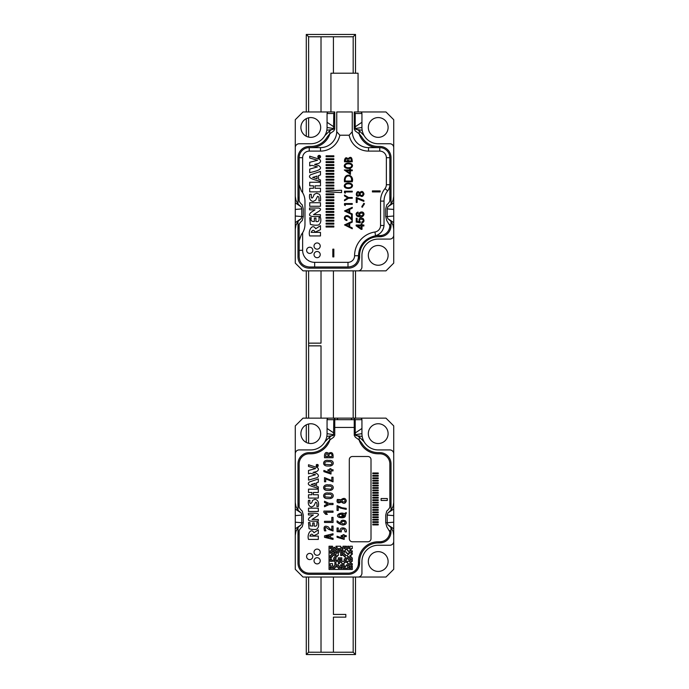<?xml version="1.0" encoding="UTF-8"?>
<svg xmlns="http://www.w3.org/2000/svg" width="689" height="689" viewBox="0 0 689 689"><rect width="100%" height="100%" fill="white"/><g stroke="black" fill="none" stroke-linecap="round" stroke-linejoin="round"><path stroke-width="1.03" d="M359.624 254.827A8.526 8.526 0 0 1 358.142 259.391M311.325 147.61A20.153 20.153 0 0 0 320.902 144.897M387.847 206.829L391.007 204.03L391.007 196.262C390.835 199.853 389.423 202.738 386.762 204.891L385.711 208.991L385.711 216.467L386.762 220.566L390.852 227.387L391.007 225.518A11.239 11.239 0 0 1 379.768 236.758A11.239 11.239 0 0 0 391.007 225.518L391.007 221.419L387.847 218.628L387.209 216.535L387.209 208.922L387.847 206.829L391.007 204.039L393.109 200.129L393.72 196.262L393.72 222.616L388.915 219.352M333.795 113.513L327.06 113.513L327.06 127.465A16.278 16.278 0 0 1 310.782 143.743A16.278 16.278 0 0 0 324.881 135.604L329.773 130.738L333.554 128.533L333.795 113.513L334.768 111.962L334.742 129.222L333.64 131.065L329.773 133.795L327.232 136.965A18.991 18.991 0 0 1 310.782 146.456L309.232 146.456A11.239 11.239 0 0 0 297.993 157.695L297.993 196.262C298.156 199.844 299.577 202.721 302.238 204.891L303.289 208.991L303.289 216.467L302.238 220.566C299.577 222.728 298.165 225.604 297.993 229.204L297.993 256.911A11.239 11.239 0 0 0 309.232 268.15L348.376 268.15A11.239 11.239 0 0 0 359.615 256.911L359.615 255.361A18.603 18.603 0 0 1 378.218 236.758L379.768 236.758M297.993 196.262L297.993 204.039L301.153 206.829L297.993 204.039L295.891 200.129L295.28 196.262L295.28 147.618A3.876 3.876 0 0 1 299.155 143.743L310.782 143.743M391.007 196.262L391.007 157.695A11.239 11.239 0 0 0 379.768 146.456L378.218 146.456A18.991 18.991 0 0 1 361.768 136.965L359.227 133.795L355.36 131.065L354.258 129.222L354.232 111.962L385.969 111.962L393.72 119.714L393.72 196.262M295.28 147.618L295.28 119.714L303.031 111.962L334.742 111.962M327.06 113.513A1.55 1.55 0 0 1 328.61 111.962M362.19 130.281A16.278 16.278 0 0 1 361.94 127.465L361.94 122.297L355.205 126.793L355.446 128.533L359.227 130.738L364.119 135.604A16.278 16.278 0 0 0 378.218 143.743A16.278 16.278 0 0 1 362.19 130.281L355.688 129.351M360.39 111.962A1.55 1.55 0 0 1 361.94 113.513L361.94 122.297M387.847 218.628L391.007 221.427L393.109 225.329L393.72 229.204L393.72 263.112L385.969 270.863L303.031 270.863L295.28 263.112L295.28 229.204L295.891 225.329L297.993 221.419L301.153 218.628L301.791 216.535L301.791 208.922L301.153 206.829M358.065 270.863A3.876 3.876 0 0 0 361.94 266.988L361.94 255.361A16.278 16.278 0 0 1 378.218 239.083L389.845 239.083A3.876 3.876 0 0 0 393.72 235.207M393.72 147.618A3.876 3.876 0 0 0 389.845 143.743L378.218 143.743M295.28 229.204L295.28 222.616L300.068 219.369M295.28 196.262L295.28 222.616M393.72 229.204L393.72 222.616M368.331 255.361A9.879 9.879 0 0 0 383.162 263.921A9.879 9.879 0 0 0 383.162 246.8A9.879 9.879 0 0 0 368.331 255.361M300.904 127.465A9.879 9.879 0 0 0 315.726 136.026A9.879 9.879 0 0 0 315.726 118.904A9.879 9.879 0 0 0 300.904 127.465M368.331 127.465A9.879 9.879 0 0 0 383.162 136.026A9.879 9.879 0 0 0 383.162 118.904A9.879 9.879 0 0 0 368.331 127.465M382.249 235.285A8.526 8.526 0 0 1 377.684 236.766M393.72 202.85L388.932 206.089M393.72 209.43L387.209 208.922M393.72 216.027L386.357 216.604M354.258 111.962L355.205 113.513L355.205 126.793M361.94 127.465L354.611 128.671M327.06 122.297L333.795 126.793M327.06 127.465L334.389 128.671M326.81 130.281L333.312 129.351M295.28 202.85L300.077 206.097M295.28 209.43L301.791 208.922M295.28 216.027L302.643 216.604M297.993 229.204L297.993 221.419L301.153 218.628M330.935 111.962L330.935 73.206L358.065 73.206L358.065 111.962M345.318 548.547L344.156 548.547L344.156 547.385L346.481 547.385L346.481 546.222L342.993 546.222L342.993 548.547L341.83 548.547L341.83 547.385L340.667 547.385L340.667 546.222L336.017 546.222L336.017 547.385L337.179 547.385L337.179 549.71L336.017 549.71L336.017 548.547L334.854 548.547L334.854 547.385L333.691 547.385L333.691 548.547L330.203 548.547L330.203 547.385L332.529 547.385L332.529 546.222L329.041 546.222L329.041 569.476L352.294 569.476L352.294 565.988L351.132 565.988L351.132 568.313L348.806 568.313L348.806 567.15L349.969 567.15L349.969 565.988L348.806 565.988L348.806 563.662L347.644 563.662L347.644 562.5L346.481 562.5L346.481 561.337L349.969 561.337L349.969 564.825L352.294 564.825L352.294 563.662L351.132 563.662L351.132 561.337L352.294 561.337L352.294 557.849L351.132 557.849L351.132 556.686L349.969 556.686L349.969 555.523L351.132 555.523L351.132 554.361L352.294 554.361L352.294 553.198L351.132 553.198L351.132 552.035L352.294 552.035L352.294 550.873L349.969 550.873L349.969 549.71L351.132 549.71L351.132 548.547L352.294 548.547L352.294 546.222L349.969 546.222L349.969 548.547L348.806 548.547L348.806 546.222L347.644 546.222L347.644 548.547L346.481 548.547L346.481 549.71L347.644 549.71L347.644 550.873L348.806 550.873L348.806 552.035L349.969 552.035L349.969 553.198L348.806 553.198L348.806 554.361L347.644 554.361L347.644 553.198L346.481 553.198L346.481 552.035L344.156 552.035L344.156 550.873L345.318 550.873L345.318 548.547M338.342 549.71L339.505 549.71L339.505 550.873L337.179 550.873L337.179 553.198L336.017 553.198L336.017 550.873L334.854 550.873L334.854 549.71L331.366 549.71L331.366 550.873L330.203 550.873L330.203 553.198L331.366 553.198L331.366 552.035L332.529 552.035L332.529 550.873L333.691 550.873L333.691 552.035L334.854 552.035L334.854 553.198L332.529 553.198L332.529 554.361L331.366 554.361L331.366 555.523L330.203 555.523L330.203 557.849L331.366 557.849L331.366 556.686L332.529 556.686L332.529 555.523L333.691 555.523L333.691 554.361L336.017 554.361L336.017 555.523L334.854 555.523L334.854 557.849L333.691 557.849L333.691 561.337L334.854 561.337L334.854 559.012L336.017 559.012L336.017 556.686L337.179 556.686L337.179 555.523L338.342 555.523L338.342 552.035L342.993 552.035L342.993 549.71L341.83 549.71L341.83 550.873L340.667 550.873L340.667 548.547L338.342 548.547L338.342 549.71M330.203 561.337L332.529 561.337L332.529 560.174L331.366 560.174L331.366 559.012L330.203 559.012L330.203 561.337M342.993 568.313L347.644 568.313L347.644 564.825L346.481 564.825L346.481 565.988L345.318 565.988L345.318 567.15L344.156 567.15L344.156 564.825L340.667 564.825L340.667 565.988L342.993 565.988L342.993 568.313M341.83 562.5L341.83 563.662L344.156 563.662L344.156 562.5L345.318 562.5L345.318 560.174L346.481 560.174L346.481 557.849L347.644 557.849L347.644 559.012L348.806 559.012L348.806 560.174L351.132 560.174L351.132 559.012L349.969 559.012L349.969 557.849L348.806 557.849L348.806 556.686L347.644 556.686L347.644 555.523L345.318 555.523L345.318 554.361L344.156 554.361L344.156 553.198L340.667 553.198L340.667 555.523L341.83 555.523L341.83 554.361L342.993 554.361L342.993 555.523L344.156 555.523L344.156 556.686L345.318 556.686L345.318 559.012L344.156 559.012L344.156 561.337L341.83 561.337L341.83 557.849L338.342 557.849L338.342 560.174L336.017 560.174L336.017 561.337L338.342 561.337L338.342 563.662L339.505 563.662L339.505 559.012L340.667 559.012L340.667 562.5L341.83 562.5M340.667 568.313L341.83 568.313L341.83 567.15L340.667 567.15L340.667 568.313M338.342 568.313L339.505 568.313L339.505 565.988L338.342 565.988L338.342 564.825L336.017 564.825L336.017 562.5L334.854 562.5L334.854 565.988L333.691 565.988L333.691 567.15L332.529 567.15L332.529 568.313L334.854 568.313L334.854 567.15L336.017 567.15L336.017 565.988L337.179 565.988L337.179 567.15L338.342 567.15L338.342 568.313M330.203 568.313L331.366 568.313L331.366 567.15L330.203 567.15L330.203 568.313M330.203 563.662L330.203 565.988L332.529 565.988L332.529 563.662L330.203 563.662M372.404 191.93L380.156 191.93L380.156 190.896L372.404 190.896L372.404 191.93M359.055 195.926L359.675 195.047C361.467 197.269 362.914 196.916 364.007 193.971C362.991 191.034 361.544 190.664 359.675 192.868C356.678 188.286 354.258 198.053 359.055 195.926M356.23 202.471L357.143 202.471L357.143 198.673L363.878 201.386L363.878 200.404L356.23 197.45L356.23 202.471M363.766 203.376L363.051 204.693L363.525 205.348L364.481 203.677L363.766 203.376M358.099 212.987L358.022 212.04C355.886 212.884 355.541 214.27 356.98 216.191C360.847 217.69 363.189 217.061 364.007 214.331C363.706 209.542 355.86 213.09 359.882 216.07C357.169 215.803 356.308 214.89 357.281 213.34L358.099 212.987M361.759 221.996L361.846 222.995C364.188 222.159 364.593 220.652 363.069 218.473C359.753 217.38 358.469 218.465 359.227 221.737L357.143 221.315L357.143 218.224L356.23 218.224L356.23 222.082L360.218 222.831L360.33 221.936C356.799 217.336 367.013 219.412 361.759 221.996M362.018 225.975L363.878 225.975L363.878 225.019L362.018 225.019L362.018 223.977L361.148 223.977L361.148 225.019L356.127 225.019L356.127 225.794L361.148 229.334L362.018 229.334L362.018 225.975M302.643 250.322L302.643 232.736A16.278 16.278 0 0 0 304.969 224.356L304.969 201.102A16.278 16.278 0 0 0 302.643 192.722L302.643 157.695L299.155 157.695A10.077 10.077 0 0 1 309.232 147.618L320.471 147.618A16.278 16.278 0 0 0 336.74 131.728L336.749 111.962L352.251 111.962L352.26 131.728A16.278 16.278 0 0 0 368.529 147.618L379.768 147.618A10.077 10.077 0 0 1 389.845 157.695A10.077 10.077 0 0 0 379.768 147.618L368.529 147.618A16.278 16.278 0 0 1 352.26 131.728L349.151 135.216L339.849 135.216L336.74 131.728L336.749 111.962L352.251 111.962L352.26 131.728L349.151 135.216L339.849 135.216L336.74 131.728A16.278 16.278 0 0 1 320.471 147.618L320.471 151.106A19.766 19.766 0 0 0 339.849 135.216A19.766 19.766 0 0 1 320.471 151.106L309.232 151.106A6.589 6.589 0 0 0 302.643 157.695L299.155 157.695A10.077 10.077 0 0 1 309.232 147.618L320.471 147.618L320.471 151.106L309.232 151.106A6.589 6.589 0 0 0 302.643 157.695L302.643 192.722L301.326 190.836L299.155 184.73L299.155 157.695L299.155 201.085L299.155 184.73L301.326 190.836L302.643 192.722A16.278 16.278 0 0 1 304.969 201.102L304.969 224.356A16.278 16.278 0 0 1 302.643 232.736L301.326 234.622L299.155 240.728L299.155 224.373L299.155 240.728L301.326 234.622L302.643 232.736L302.643 250.322A12.014 12.014 0 0 0 314.658 262.337L347.988 262.337A6.589 6.589 0 0 0 354.577 255.748A24.029 24.029 0 0 1 374.954 231.995A6.589 6.589 0 0 0 380.543 225.484L380.543 201.102A19.766 19.766 0 0 1 384.97 188.64A6.201 6.201 0 0 0 386.357 184.73L386.357 157.695A6.589 6.589 0 0 0 379.768 151.106L368.529 151.106A19.766 19.766 0 0 1 349.151 135.216A19.766 19.766 0 0 0 368.529 151.106L368.529 147.618L368.529 151.106L379.768 151.106L379.768 147.618L379.768 151.106A6.589 6.589 0 0 1 386.357 157.695L389.845 157.695L389.845 184.73L389.845 157.695L386.357 157.695L386.357 184.73L389.845 184.73L389.845 201.085L389.845 184.73A9.689 9.689 0 0 1 387.674 190.836A9.689 9.689 0 0 0 389.845 184.73L386.357 184.73A6.201 6.201 0 0 1 384.97 188.64L387.674 190.836A16.278 16.278 0 0 0 384.031 201.102A16.278 16.278 0 0 1 387.674 190.836L384.97 188.64A19.766 19.766 0 0 0 380.543 201.102L384.031 201.102L384.031 224.554L384.031 201.102L380.543 201.102L380.543 225.484L383.997 225.484A11.627 11.627 0 0 1 374.67 235.957L375.531 235.759C380.492 234.105 383.308 230.677 383.997 225.484L384.031 224.554L383.997 225.484A11.627 11.627 0 0 1 374.67 235.957C364.576 238.704 359.167 245.293 358.452 255.722L358.452 256.911C357.858 263.026 354.499 266.385 348.376 266.988C354.499 266.385 357.858 263.026 358.452 256.911L358.452 255.722C359.167 245.293 364.576 238.704 374.67 235.957L375.531 235.759C380.492 234.105 383.308 230.677 383.997 225.484L380.543 225.484A6.589 6.589 0 0 1 374.954 231.995L375.531 235.759L374.954 231.995A24.029 24.029 0 0 0 354.577 255.748L358.452 255.748L354.577 255.748A6.589 6.589 0 0 1 347.988 262.337L347.988 266.988L314.658 266.988L347.988 266.988L347.988 262.337L314.658 262.337L314.658 266.988L309.232 266.988L314.658 266.988L314.658 262.337A12.014 12.014 0 0 1 302.643 250.322L299.155 250.322L299.155 256.911C299.715 262.957 303.074 266.316 309.232 266.988C303.074 266.316 299.715 262.957 299.155 256.911L299.155 240.728L299.155 250.322L302.643 250.322M309.731 247.222A3.1 3.1 0 0 1 312.418 251.873A3.1 3.1 0 0 1 307.053 251.873A3.1 3.1 0 0 1 309.731 247.222A3.1 3.1 0 0 1 312.418 251.873A3.1 3.1 0 0 1 307.053 251.873A3.1 3.1 0 0 1 309.731 247.222M317.121 242.959A3.1 3.1 0 0 1 319.808 247.609A3.1 3.1 0 0 1 314.434 247.609A3.1 3.1 0 0 1 317.121 242.959A3.1 3.1 0 0 1 319.808 247.609A3.1 3.1 0 0 1 314.434 247.609A3.1 3.1 0 0 1 317.121 242.959M317.121 251.485A3.1 3.1 0 0 1 319.808 256.136A3.1 3.1 0 0 1 314.434 256.136A3.1 3.1 0 0 1 317.121 251.485A3.1 3.1 0 0 1 319.808 256.136A3.1 3.1 0 0 1 314.434 256.136A3.1 3.1 0 0 1 317.121 251.485M309.706 235.939L320.471 235.939L320.471 232.374L311.195 232.374C312.505 229.695 313.831 229.626 315.183 232.159L320.471 229.678L320.471 225.656L315.708 228.765C312.513 222.978 307.811 230.643 309.706 235.939M315.95 218.12L314.356 218.12L314.356 221.488C311.402 221.634 310.386 220.377 311.325 217.715L309.74 217.715L310.343 224.33C312.703 225.148 315.373 225.389 318.37 225.062C320.618 223.684 321.332 221.186 320.506 217.56L318.921 217.56C319.489 220.781 318.499 222.091 315.95 221.488L315.95 218.12M318.714 208.035L309.533 208.035L309.533 209.818L315.011 209.818L310.928 212.453C305.882 217.672 316.01 216.38 320.402 216.441L320.402 214.658L313.504 214.658L319.61 210.825C321.083 209.499 320.781 208.569 318.714 208.035M309.714 206.278L320.471 206.278L320.471 202.712L309.714 202.712L309.714 206.278M311.29 196.77L311.29 194.315L309.706 194.315C308.956 198.484 310.11 200.861 313.159 201.455L315.674 200.12L317.595 196.296C318.843 196.365 319.274 197.915 318.886 200.955L320.471 200.955C320.798 198.286 320.488 196.072 319.524 194.324L316.707 193.204L314.029 194.444C314.089 195.34 311.695 200.37 311.29 196.77M320.471 191.852L320.471 188.286L315.062 188.286L315.062 185.823L320.471 185.823L320.471 182.258L309.706 182.258L309.706 185.823L313.469 185.823L313.469 188.286L309.706 188.286L309.706 191.852L320.471 191.852M320.471 181.56L320.471 179.941L318.49 179.261L318.49 175.6L320.471 174.98L320.471 171.415L310.653 174.73C306.295 178.339 315.192 179.726 320.471 181.56M309.706 169.098L309.706 172.681C314.115 171.501 325.122 169.58 318.413 165.489L314.623 164.413L318.706 163.405C320.936 162.053 321.177 160.649 319.42 159.202L309.706 156.188L309.706 157.996L317.534 160.253L309.706 162.311L309.706 165.903L312.005 165.326L317.414 166.91L309.706 169.098M319.214 155.369A1.352 1.352 0 0 0 318.034 157.402A1.352 1.352 0 0 0 320.385 157.402A1.352 1.352 0 0 0 319.214 155.369M326.086 155.8L326.086 156.73L333.838 156.73L333.838 155.8L326.086 155.8M326.086 158.728L326.086 159.659L333.838 159.659L333.838 158.728L326.086 158.728M326.086 161.657L326.086 162.587L333.838 162.587L333.838 161.657L326.086 161.657M326.086 164.585L326.086 165.515L333.838 165.515L333.838 164.585L326.086 164.585M326.086 167.513L326.086 168.443L333.838 168.443L333.838 167.513L326.086 167.513M326.086 170.441L326.086 171.372L333.838 171.372L333.838 170.441L326.086 170.441M326.086 173.378L326.086 174.3L333.838 174.3L333.838 173.378L326.086 173.378M326.086 176.306L326.086 177.237L333.838 177.237L333.838 176.306L326.086 176.306M326.086 179.235L326.086 180.165L333.838 180.165L333.838 179.235L326.086 179.235M326.086 182.163L326.086 183.093L333.838 183.093L333.838 182.163L326.086 182.163M326.086 185.091L326.086 186.021L333.838 186.021L333.838 185.091L326.086 185.091M326.086 188.019L326.086 188.95L333.838 188.95L333.838 188.019L326.086 188.019M326.086 191.878L341.589 192.575L341.589 190.25L326.086 190.948L326.086 191.878M326.086 193.876L326.086 194.806L333.838 194.806L333.838 193.876L326.086 193.876M326.086 196.804L326.086 197.734L333.838 197.734L333.838 196.804L326.086 196.804M326.086 199.732L326.086 200.663L333.838 200.663L333.838 199.732L326.086 199.732M326.086 202.661L326.086 203.591L333.838 203.591L333.838 202.661L326.086 202.661M326.086 205.589L326.086 206.519L333.838 206.519L333.838 205.589L326.086 205.589M326.086 208.526L326.086 209.447L333.838 209.447L333.838 208.526L326.086 208.526M326.086 211.454L326.086 212.384L333.838 212.384L333.838 211.454L326.086 211.454M326.086 214.382L326.086 215.312L333.838 215.312L333.838 214.382L326.086 214.382M326.086 217.311L326.086 218.241L333.838 218.241L333.838 217.311L326.086 217.311M326.086 220.239L326.086 221.169L333.838 221.169L333.838 220.239L326.086 220.239M326.086 223.167L326.086 224.097L333.838 224.097L333.838 223.167L326.086 223.167M326.086 226.095L326.086 227.026L333.838 227.026L333.838 226.095L326.086 226.095M346.929 220.54L346.929 219.8C342.786 218.602 346.266 212.513 352.251 220.721L352.251 215.459L351.502 215.459L351.502 219.042C345.938 210.912 341.391 219.576 346.929 220.54M352.251 207.337L344.5 210.955L352.251 214.804L352.251 213.943L349.702 212.729L349.702 209.387L352.251 208.173L352.251 207.337M344.5 203.565L344.5 205.081L345.258 205.546L345.258 204.332L352.251 204.332L352.251 203.565L344.5 203.565M344.5 199.87L344.5 200.766L348.548 198.268L352.251 198.268L352.251 197.502L348.548 197.502L344.5 195.047L344.5 195.943L347.695 197.889L344.5 199.87M344.5 191.197L344.5 192.713L345.258 193.178L345.258 191.964L352.251 191.964L352.251 191.197L344.5 191.197M346.007 188.063C351.683 189.897 354.594 185.057 350.701 183.455C345.198 181.552 342.132 186.538 346.007 188.063M344.5 181.81L352.251 181.81C354.551 174.274 343.268 171.785 344.5 181.81M349.702 169.968L344.302 169.968L350.451 174.446L350.451 170.743L352.251 170.743L352.251 169.968L350.451 169.968L350.451 169.029L349.702 169.029L349.702 169.968M346.007 168.073C351.683 169.907 354.594 165.067 350.701 163.457C345.198 161.562 342.132 166.549 346.007 168.073M344.5 160.27L344.5 161.794L352.251 161.794C352.157 157.161 350.744 156.153 348.023 158.78C346.257 157.066 345.086 157.566 344.5 160.27M344.5 224.924L352.251 221.307L352.251 222.142L349.702 223.357L349.702 226.698L352.251 227.913L352.251 228.774L344.5 224.924M333.846 249.16L333.846 256.911L332.821 256.911L332.821 249.16L333.846 249.16M379.381 235.586A20.153 20.153 0 0 0 374.67 235.957A20.153 20.153 0 0 1 379.381 235.586A10.077 10.077 0 0 0 389.845 225.518L389.845 224.373L389.845 225.518A10.077 10.077 0 0 1 379.381 235.586M378.218 147.618A20.153 20.153 0 0 1 359.021 133.614A20.153 20.153 0 0 0 378.218 147.618M310.782 147.618A20.153 20.153 0 0 0 329.979 133.614A20.153 20.153 0 0 1 310.782 147.618M317 178.77L312.642 177.417L317 176.074L317 178.77M319.214 156.334L318.878 156.92L319.55 156.92L319.214 156.334M348.953 212.384L346.145 211.049L348.953 209.732L348.953 212.384M350.374 187.425C343.432 189.251 343.346 182.301 350.382 184.118C352.2 185.195 352.2 186.297 350.374 187.425M351.519 180.173L351.519 181.069L345.249 181.069C344.25 174.455 352.053 174.3 351.519 180.173M346.472 170.743L349.702 170.743L349.702 173.025L346.472 170.743M350.374 167.427C343.432 169.261 343.346 162.311 350.382 164.128C352.2 165.196 352.2 166.299 350.374 167.427M347.738 161.037L345.258 161.037C345.904 157.747 346.731 157.747 347.738 161.037M351.493 161.037L348.522 161.037C349.599 156.834 350.589 156.834 351.493 161.037M348.953 226.354L346.145 225.019L348.953 223.701L348.953 226.354M357.66 225.975L361.148 225.975L361.148 228.395L357.66 225.975M362.311 215.717C359.994 215.95 359.27 215.149 360.158 213.306C363.025 212.78 363.74 213.581 362.311 215.717M362.474 205.486L361.734 206.95L362.483 207.2L362.922 206.183L362.474 205.486M358.96 194.884C357.324 195.478 356.747 194.875 357.238 193.066C358.917 192.498 359.494 193.101 358.96 194.884M362.431 195.349C360.347 195.573 359.718 194.737 360.536 192.842C362.991 192.231 363.62 193.066 362.431 195.349M306.286 111.962L306.286 34.45L355.507 34.45L355.507 73.206M355.507 577.038L355.507 654.55L306.286 654.55L306.286 577.038M306.286 442.441L306.286 424.837M306.286 418.137L306.286 270.863M306.286 136.267L306.286 118.663M353.181 73.206L353.181 36.775L308.612 36.775L308.612 111.962M308.612 117.828L308.612 137.102M308.612 270.863L308.612 418.137M321.014 270.863L321.014 343.148L308.612 343.148M321.014 36.775L321.014 111.962M308.612 424.002L308.612 443.277M308.612 577.038L308.612 652.225L321.014 652.233L333.416 652.233L333.416 617.146L345.818 617.146L345.818 614.433L333.416 614.433L333.416 577.038M308.612 345.852L321.014 345.852L321.014 418.137M321.014 577.038L321.014 652.225M333.416 652.233L353.181 652.225L353.181 577.038M353.181 418.137L353.181 270.863M333.416 418.137L333.416 270.863M333.416 73.206L333.416 36.767M355.507 270.863L355.507 418.137M355.507 34.45L353.181 36.775M308.612 36.775L306.286 34.45M308.612 652.225L306.286 654.55M355.507 654.55L353.181 652.225M359.624 561.001A8.526 8.526 0 0 1 358.142 565.566M333.76 418.137L355.24 418.137M393.72 535.379L393.109 531.503L391.007 527.593L390.852 533.562L386.762 526.74L385.711 522.641L385.711 515.165L386.762 511.066C389.423 508.913 390.835 506.027 391.007 502.436L391.007 463.869A11.239 11.239 0 0 0 379.768 452.63L378.218 452.63A18.991 18.991 0 0 1 361.768 443.139L359.227 439.97L355.36 437.239L354.258 435.396L354.232 418.137L385.969 418.137L393.72 425.888L393.72 569.286L385.969 577.038L303.031 577.038L295.28 569.286L295.28 535.379L295.891 531.503L297.993 527.593L301.153 524.803L297.993 527.602L297.993 563.085A11.239 11.239 0 0 0 309.232 574.325L348.376 574.325A11.239 11.239 0 0 0 359.615 563.085L359.615 561.535A18.603 18.603 0 0 1 378.218 542.932L379.768 542.932A11.239 11.239 0 0 0 391.007 531.693A11.239 11.239 0 0 1 379.768 542.932M310.782 449.917A16.278 16.278 0 0 0 324.881 441.778A16.278 16.278 0 0 1 310.782 449.917L299.155 449.917A3.876 3.876 0 0 0 295.28 453.793L295.28 425.888L303.031 418.137L334.768 418.137L334.742 435.396L333.64 437.239L329.773 439.97L329.773 436.912L333.554 434.707L333.795 419.687L334.742 418.137M382.249 541.459A8.526 8.526 0 0 1 377.684 542.941M329.773 439.97L327.232 443.139A18.991 18.991 0 0 1 310.782 452.63L309.232 452.63A11.239 11.239 0 0 0 297.993 463.869L297.993 502.436C298.156 506.019 299.577 508.895 302.238 511.066L303.289 515.165L303.289 522.641L302.238 526.74C299.577 528.902 298.165 531.779 297.993 535.379M333.795 419.687L327.06 419.687L327.06 433.639A16.278 16.278 0 0 1 324.881 441.778L329.773 436.912M301.153 524.803L301.791 522.71L301.791 515.096L301.153 513.004L297.993 510.213L295.891 506.303L295.28 502.436L295.28 453.793M327.06 419.687A1.55 1.55 0 0 1 328.61 418.137M354.611 434.845L361.94 433.639L361.94 419.687A1.55 1.55 0 0 0 360.39 418.137M358.065 577.038A3.876 3.876 0 0 0 361.94 573.162L361.94 561.535A16.278 16.278 0 0 1 378.218 545.257L389.845 545.257A3.876 3.876 0 0 0 393.72 541.382M361.94 433.639A16.278 16.278 0 0 0 378.218 449.917A16.278 16.278 0 0 1 364.119 441.778L359.227 436.912L355.446 434.707L355.205 432.968L361.94 428.472M391.007 502.436L391.007 510.213L387.847 513.004L391.007 510.204L393.109 506.303L393.72 502.436M393.72 453.793A3.876 3.876 0 0 0 389.845 449.917L378.218 449.917M295.28 535.379L295.28 502.436M368.331 561.535A9.879 9.879 0 0 0 383.162 570.096A9.879 9.879 0 0 0 383.162 552.974A9.879 9.879 0 0 0 368.331 561.535M300.904 433.639A9.879 9.879 0 0 0 315.726 442.2A9.879 9.879 0 0 0 315.726 425.079A9.879 9.879 0 0 0 300.904 433.639M368.331 433.639A9.879 9.879 0 0 0 383.162 442.2A9.879 9.879 0 0 0 383.162 425.079A9.879 9.879 0 0 0 368.331 433.639M355.688 435.526L362.19 436.456A16.278 16.278 0 0 0 364.119 441.778M387.847 524.803L391.007 527.593L387.847 524.803L387.209 522.71L387.209 515.096L393.72 515.613M387.847 513.004L387.209 515.096M388.932 512.263L393.72 509.025M386.357 522.779L393.72 522.202M388.915 525.526L393.72 528.79M354.258 418.137L355.205 419.687L355.205 432.968M333.795 432.968L327.06 428.472M334.389 434.845L327.06 433.639M333.312 435.526L326.81 436.456M301.153 513.004L297.993 510.204L297.993 502.436M300.077 512.271L295.28 509.025M301.791 515.096L295.28 515.613M302.643 522.779L295.28 522.202M300.068 525.543L295.28 528.79M337.524 418.137L337.524 419.687M351.476 419.687L351.476 418.137M316.268 465.506L316.544 466.177C318.542 465.721 318.542 465.273 316.544 464.834L316.268 465.506M317.879 465.945L316.561 465.945L317.879 464.929L317.319 465.506L317.879 465.945M313.4 514.959L308.422 514.959L308.422 513.296C312.47 513.322 321.195 512.478 317.595 515.897L312.031 519.463L318.309 519.463L318.309 521.125C314.356 521.039 305.098 522.322 309.688 517.413L313.4 514.959M316.501 482.817L316.501 486.236L318.309 486.856L318.309 488.372C313.504 486.684 305.408 485.366 309.37 482.007L318.309 478.924L318.309 482.248L316.501 482.817M328.636 529.333L333.037 531.004L333.037 526.12L331.831 526.12L331.831 529.832L329.833 528.833L328.446 526.999C324.64 525.19 323.33 526.482 324.51 530.857L325.897 530.857C324.39 526.93 325.303 526.422 328.636 529.333M328.722 493.083C322.59 491.662 321.436 499.172 328.231 498.586C335.104 499.318 334.535 492.049 328.722 493.083C334.535 492.049 335.104 499.318 328.231 498.586C321.436 499.172 322.59 491.662 328.722 493.083M328.722 484.935C322.59 483.514 321.436 491.024 328.231 490.43C335.104 491.171 334.535 483.902 328.722 484.935C334.535 483.902 335.104 491.171 328.231 490.43C321.436 491.024 322.59 483.514 328.722 484.935M328.722 460.493C322.59 459.072 321.436 466.574 328.231 465.988C335.104 466.729 334.535 459.46 328.722 460.493C334.535 459.46 335.104 466.729 328.231 465.988C321.436 466.574 322.59 459.072 328.722 460.493M327.37 514.347L325.337 512.271L333.037 512.271L333.037 511.092L323.882 511.092L323.882 512.358L325.751 514.356L327.37 514.347M329.79 468.735L329.79 469.726L327.973 469.726L327.973 470.897L329.79 470.897L329.79 472.852L323.882 470.423L323.882 471.629L331.004 474.032L331.004 470.897L333.037 470.897L333.037 469.726L331.004 469.726L331.004 468.735L329.79 468.735M333.037 538.255L330.548 537.678L330.548 535.491L333.037 534.914L333.037 533.742L324.51 535.835L324.51 537.317L333.037 539.418L333.037 538.255M331.831 517.387L331.831 521.306L324.51 521.306L324.51 522.486L333.037 522.486L333.037 517.387L331.831 517.387M324.51 502.505L327.714 503.995L324.51 505.476L324.51 506.742L329.066 504.581L333.037 504.581L333.037 503.401L329.049 503.401L324.51 501.23L324.51 502.505M331.831 477.227L331.831 480.577L324.51 477.615L324.51 481.766L325.716 481.766L325.716 478.881L333.037 481.861L333.037 477.227L331.831 477.227M324.51 455.033L324.51 457.729L333.037 457.729C333.433 452.983 331.934 451.536 328.532 453.396C326.465 451.777 325.122 452.329 324.51 455.033M341.236 499.749L337.334 499.439C336.508 502.247 337.464 503.306 340.194 502.625L341.098 501.79C343.708 504.038 345.447 503.745 346.317 500.903C345.663 498.225 344.069 497.708 341.537 499.344L341.236 499.749M342.967 534.707L342.967 535.586L341.15 535.586L341.15 536.628L342.967 536.628L342.967 538.359L337.059 536.206L337.059 537.274L344.181 539.418L344.181 536.628L346.214 536.628L346.214 535.586L344.181 535.586L344.181 534.707L342.967 534.707M340.056 530.9L338.265 530.771L338.265 527.981L337.059 527.981L337.059 531.667L341.339 531.882L341.262 530.444C343.001 527.963 344.293 528.446 345.12 531.882L346.326 531.882C347.299 527.025 339.393 526.456 340.056 530.9M340.581 523.313L337.059 520.875L337.059 522.184C338.592 523.588 340.547 524.536 342.924 525.027C346.205 524.605 347.067 523.201 345.499 520.824C342.183 519.558 340.547 520.393 340.581 523.313M340.271 508.034L346.214 509.395L346.214 508.353L341.925 507.75L337.059 505.64L337.059 510.454L338.265 510.454L338.265 506.871L340.271 508.034M345.198 514.339L346.179 513.753L346.214 512.513L344.259 513.701C341.038 511.72 334.561 515.277 338.971 517.336C343.329 518.369 345.525 517.568 345.559 514.941L345.198 514.339M372.792 524.14L372.792 524.915L378.218 524.915L378.218 524.14L372.792 524.14M372.792 521.702L372.792 522.477L378.218 522.477L378.218 521.702L372.792 521.702M372.792 519.265L372.792 520.04L378.218 520.04L378.218 519.265L372.792 519.265M372.792 516.828L372.792 517.603L378.218 517.603L378.218 516.828L372.792 516.828M372.792 514.39L372.792 515.165L378.218 515.165L378.218 514.39L372.792 514.39M372.792 511.953L372.792 512.728L378.218 512.728L378.218 511.953L372.792 511.953M372.792 509.524L372.792 510.291L378.218 510.291L378.218 509.524L372.792 509.524M372.792 507.087L372.792 507.853L378.218 507.853L378.218 507.087L372.792 507.087M372.792 504.649L372.792 505.425L378.218 505.425L378.218 504.649L372.792 504.649M372.792 502.212L372.792 502.987L378.218 502.987L378.218 502.212L372.792 502.212M372.792 499.775L372.792 500.55L378.218 500.55L378.218 499.775L372.792 499.775M372.792 497.337L372.792 498.113L378.218 498.113L378.218 497.337L372.792 497.337M372.792 494.9L372.792 495.675L378.218 495.675L378.218 494.9L372.792 494.9M372.792 492.463L372.792 493.238L378.218 493.238L378.218 492.463L372.792 492.463M372.792 490.034L372.792 490.801L378.218 490.801L378.218 490.034L372.792 490.034M372.792 487.597L372.792 488.363L378.218 488.363L378.218 487.597L372.792 487.597M372.792 485.159L372.792 485.934L378.218 485.934L378.218 485.159L372.792 485.159M372.792 482.722L372.792 483.497L378.218 483.497L378.218 482.722L372.792 482.722M372.792 480.285L372.792 481.06L378.218 481.06L378.218 480.285L372.792 480.285M372.792 477.847L372.792 478.622L378.218 478.622L378.218 477.847L372.792 477.847M372.792 475.41L372.792 476.185L378.218 476.185L378.218 475.41L372.792 475.41M372.792 472.981L372.792 473.748L378.218 473.748L378.218 472.981L372.792 472.981M381.095 498.526L381.095 500.464L387.296 500.464L387.296 498.526L381.095 498.526M329.979 439.789A20.153 20.153 0 0 1 310.782 453.793L309.232 453.793A10.077 10.077 0 0 0 299.155 463.869L299.155 507.259M389.845 530.547L389.845 531.693A10.077 10.077 0 0 1 379.768 541.769L378.218 541.769A19.766 19.766 0 0 0 358.452 561.535L358.452 563.085A10.077 10.077 0 0 1 348.376 573.162L309.232 573.162A10.077 10.077 0 0 1 299.155 563.085L299.155 530.547M359.021 439.789A20.153 20.153 0 0 0 378.218 453.793L379.768 453.793A10.077 10.077 0 0 1 389.845 463.869L389.845 507.259M309.697 553.396A3.1 3.1 0 0 0 307.01 558.047A3.1 3.1 0 0 0 312.384 558.047A3.1 3.1 0 0 0 309.697 553.396M317.138 557.694A3.1 3.1 0 0 0 314.451 562.345A3.1 3.1 0 0 0 319.825 562.345A3.1 3.1 0 0 0 317.138 557.694M317.138 549.099A3.1 3.1 0 0 0 314.451 553.749A3.1 3.1 0 0 0 319.825 553.749A3.1 3.1 0 0 0 317.138 549.099M371.009 459.606L371.009 538.669A3.1 3.1 0 0 1 367.909 541.769L352.406 541.769A3.1 3.1 0 0 1 349.306 538.669L349.306 459.606A3.1 3.1 0 0 1 352.406 456.506L367.909 456.506A3.1 3.1 0 0 1 371.009 459.606M312.987 472.421C317.5 472.62 320.514 476.4 316.613 477.796L308.508 480.121L308.508 476.779L315.528 474.755L310.601 473.274L308.508 473.808L308.508 470.475L315.64 468.554L308.508 466.444L308.508 464.765L317.353 467.573C318.955 468.925 318.74 470.225 316.699 471.483L312.987 472.421M313.383 492.471L313.383 494.762L318.309 494.762L318.309 498.078L308.508 498.078L308.508 494.762L311.936 494.762L311.936 492.471L308.508 492.471L308.508 489.147L318.309 489.147L318.309 492.471L313.383 492.471M316.862 506.518C317.224 503.685 316.828 502.238 315.691 502.178L313.943 505.743L311.652 506.983C308.879 506.432 307.828 504.219 308.508 500.335L309.955 500.335C309.094 505.64 312.35 503.142 312.444 500.455L314.882 499.301C317.948 499.921 319.093 502.333 318.309 506.518L316.862 506.518M308.508 508.163L318.309 508.163L318.309 511.488L308.508 511.488L308.508 508.163M310.171 525.914L312.72 526.051L312.72 522.908L314.158 522.908L314.158 526.051C316.492 526.594 317.396 525.38 316.862 522.4L318.309 522.4C319.059 525.767 318.413 528.093 316.363 529.376C313.641 529.677 311.204 529.453 309.06 528.696L308.508 522.546L309.955 522.546L310.171 525.914M309.861 536.094L318.309 536.094L318.309 539.418L308.508 539.418C306.786 534.483 311.066 527.343 313.977 532.735L318.309 529.841L318.309 533.579L313.495 535.887C312.263 533.536 311.058 533.605 309.861 536.094M316.415 466.332C315.915 464.687 316.458 464.128 318.034 464.67C318.542 466.281 317.999 466.841 316.415 466.332M335.069 419.687L353.931 419.687M342.562 514.252L343.139 514.407L342.011 515.079L342.011 516.285L344.25 514.941C344.784 516.509 343.26 517.034 339.66 516.543C338.11 515.028 339.074 514.261 342.562 514.252M344.603 523.597C342.071 524.157 341.236 523.485 342.097 521.564C344.655 521.013 345.49 521.694 344.603 523.597M342.442 501.756L341.735 500.834C342.674 499.447 343.656 499.112 344.681 499.818L345.111 501.006L344.672 501.928L342.442 501.756M339.944 500.145L340.469 500.843L339.944 501.601C338.48 502.255 337.946 501.747 338.325 500.085L339.944 500.145M331.831 456.549L329.101 456.549C327.981 452.346 333.149 452.871 331.831 456.549M328.007 454.74L328.007 456.549L325.716 456.549C325.828 453.586 326.595 452.983 328.007 454.74M329.342 535.775L329.342 537.386L325.811 536.576L329.342 535.775M326.974 461.664L330.358 461.708C332.382 462.638 332.477 463.645 330.651 464.748L325.148 464.326C324.398 462.724 325.01 461.837 326.974 461.664M326.974 486.115L330.358 486.158C332.382 487.08 332.477 488.088 330.651 489.19L325.148 488.768C324.398 487.166 325.01 486.279 326.974 486.115M326.974 494.263L330.358 494.306C332.382 495.227 332.477 496.244 330.651 497.337L325.148 496.915C324.398 495.313 325.01 494.426 326.974 494.263M318.309 506.518C319.093 502.333 317.948 499.921 314.882 499.301L312.444 500.455C312.35 503.142 309.094 505.64 309.955 500.335M315.149 483.256L311.187 484.462L315.149 485.771L315.149 483.256M316.742 465.738L317.112 465.273L316.742 465.738M329.773 133.795L329.773 130.738M359.227 133.795L359.227 130.738M355.205 113.513L361.94 113.513M309.232 147.618L309.232 151.106L309.232 147.618M359.227 439.97L359.227 436.912M355.205 419.687L361.94 419.687M337.412 419.687L337.412 418.137M351.588 418.137L351.588 419.687M353.931 427.438L335.069 427.438"/></g></svg>

